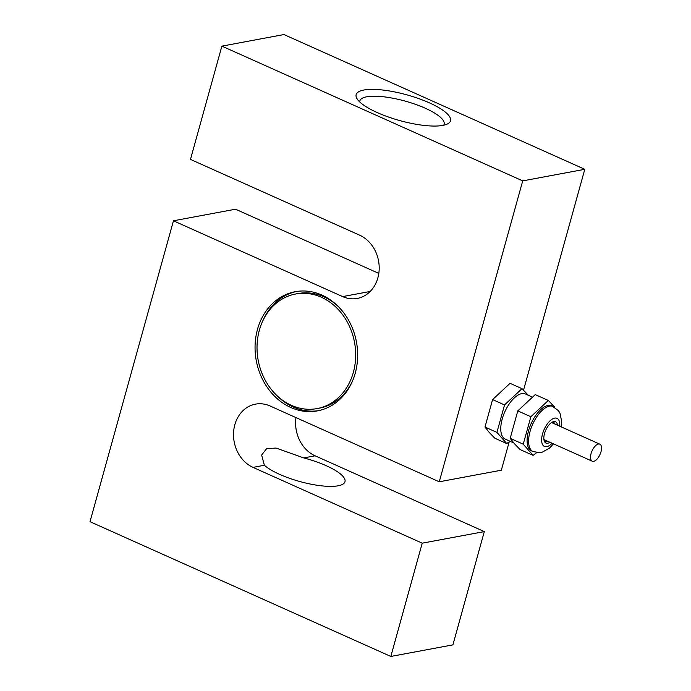 <?xml version="1.0" encoding="UTF-8"?>
<svg xmlns="http://www.w3.org/2000/svg" width="691" height="691" viewBox="0 0 691 691"><rect width="100%" height="100%" fill="white"/><g stroke="black" fill="none" stroke-linecap="round" stroke-linejoin="round"><path stroke-width="1.04" d="M353.36 372.345A58.286 48.992 -100.6 0 0 342.779 314.941A58.286 48.992 -100.6 0 0 295.662 293.995A58.286 48.992 -100.6 0 0 259.35 330.238A58.286 48.992 -100.6 0 0 269.931 387.642A58.286 48.992 -100.6 0 0 317.048 408.588A58.286 48.992 -100.6 0 0 353.36 372.345M338.832 307.089A58.286 48.992 -100.6 0 0 298.149 293.528L295.662 293.995M257.475 329.391A60.618 50.953 -100.6 0 0 268.479 389.102A60.618 50.953 -100.6 0 0 317.471 410.877A60.618 50.953 -100.6 0 0 355.234 373.192A60.618 50.953 -100.6 0 0 344.239 313.481A60.618 50.953 -100.6 0 0 295.238 291.706A60.618 50.953 -100.6 0 0 257.475 329.391M276.357 395.036A60.618 50.953 -100.6 0 0 318.715 410.627M264.368 465.259L261.647 455.058L266.596 448.675L276.072 448.062L303.755 457.917A43.714 11.911 -164.5 0 1 326.143 465.665A43.714 11.911 -164.5 0 1 344.99 481.696A43.714 11.911 -164.5 0 1 279.587 474.354A43.714 11.911 -164.5 0 1 264.368 465.259L253.027 467.384L422.236 543.178L390.821 656.45L452.899 644.867L484.313 531.595L422.236 543.178M429.405 102.855A48.957 13.345 15.5 0 0 376.638 89.502A48.957 13.345 15.5 0 0 357.074 98.813A48.957 13.345 15.5 0 0 377.26 112.581A48.957 13.345 15.5 0 0 447.578 123.905A48.957 13.345 15.5 0 0 429.405 102.855M443.665 125.235A43.714 11.911 15.5 0 0 444.114 124.268A43.714 11.911 15.5 0 0 425.267 108.237A43.714 11.911 15.5 0 0 359.864 100.903A43.714 11.911 15.5 0 0 359.743 101.957M378.806 273.394L235.527 209.209L173.45 220.792L342.658 296.594A33.108 27.83 -100.6 0 0 357.247 298.443A33.108 27.83 -100.6 0 0 377.873 277.86A33.108 27.83 -100.6 0 0 359.683 235.199L190.474 159.405L221.889 46.133L522.707 180.887L439.26 481.791L270.051 405.988A33.108 27.83 -100.6 0 0 255.463 404.14A33.108 27.83 -100.6 0 0 233.541 433.136A33.108 27.83 -100.6 0 0 253.027 467.384M509.232 441.73L501.338 470.208L439.26 481.791M523.536 390.173L584.785 169.304L522.707 180.887M173.45 220.792L90.003 521.696L390.821 656.45M221.889 46.133L283.966 34.55L584.785 169.304M295.981 417.606A33.108 27.83 -100.6 0 0 315.105 455.801L484.313 531.595M296.482 291.49A60.618 50.953 -100.6 0 0 262.606 321.306M317.048 408.588L319.527 408.122A58.286 48.992 -100.6 0 0 352.591 380.81M600.997 451.767A9.329 4.362 114.1 0 0 599.848 444.183A9.329 4.362 114.1 0 0 591.064 453.616A9.329 4.362 114.1 0 0 592.222 461.199A9.329 4.362 114.1 0 0 600.997 451.767M557.525 425.224A11.661 5.459 114.1 0 0 552.126 422.192A11.661 5.459 114.1 0 0 546.84 427.997A11.661 5.459 114.1 0 0 544.042 440.236A11.661 5.459 114.1 0 0 549.898 442.249M543.903 439.416A10.201 4.777 114.1 0 0 545.38 441.178A10.201 4.777 114.1 0 0 547.497 441.169M496.924 432.393L484.987 427.047L489.107 432.281L494.834 438.232L506.771 443.579L496.924 432.393L504.534 404.935L521.999 388.662L528.304 395.269M513.733 442.905L505.268 439.113A24.712 11.574 -65.9 0 1 503.29 437.636A24.712 11.574 -65.9 0 1 507.151 407.232A24.712 11.574 -65.9 0 1 525.48 394.008L532.105 396.98M509.923 441.204L506.771 443.579M523.242 444.183L510.183 438.336L514.303 443.562L520.029 449.513L533.098 455.369L523.242 444.183L530.861 416.733L548.326 400.452L554.795 407.258M553.301 406.472A24.712 11.574 -65.9 0 0 534.981 419.696A24.712 11.574 -65.9 0 0 533.098 451.577L531.595 450.903A24.712 11.574 -65.9 0 1 529.617 449.426A24.712 11.574 -65.9 0 1 533.478 419.022A24.712 11.574 -65.9 0 1 551.798 405.798L558.527 410.739L559.978 413.235L561.628 421.182L561.109 426.831M536.752 452.596L533.098 455.369M530.861 416.733L517.792 410.877L510.183 438.336M548.326 400.452L535.257 394.604L517.792 410.877M504.534 404.935L492.597 399.588L484.987 427.047M521.999 388.662L510.062 383.315L492.597 399.588M555.123 424.144A10.201 4.777 114.1 0 0 553.716 422.564A10.201 4.777 114.1 0 0 551.418 422.633M315.105 455.801L303.755 457.917M370.186 291.455L342.658 296.594M559.762 426.226A15.383 7.204 114.1 0 0 555.426 418.046A15.383 7.204 114.1 0 0 545.605 426.589A15.383 7.204 114.1 0 0 542.262 443.924A15.383 7.204 114.1 0 0 552.135 443.251M599.848 444.183L551.591 422.564M592.222 461.199L543.964 439.588M533.098 451.577L539.757 452.631L542.582 452.061L549.613 448.001L553.482 443.855"/></g></svg>
